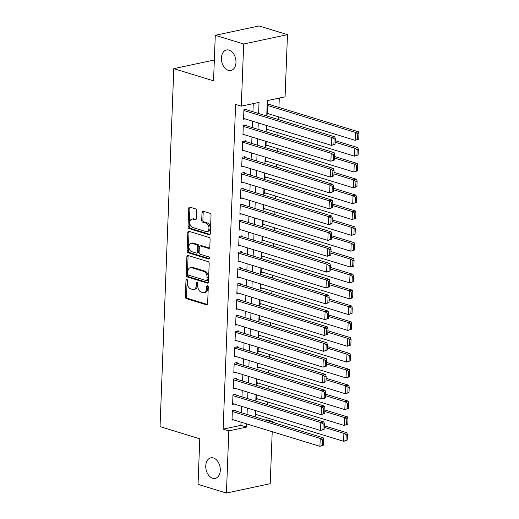 <?xml version="1.0" encoding="UTF-8"?>
<svg xmlns="http://www.w3.org/2000/svg" width="519" height="519" viewBox="0 0 519 519"><rect width="100%" height="100%" fill="white"/><g stroke="black" fill="none" stroke-linecap="round" stroke-linejoin="round"><path stroke-width="0.78" d="M186.808 279.378A1.129 0.759 -102 0 0 186.529 279.358A1.129 0.759 -102 0 0 185.984 280.228L185.348 296.745A1.609 1.09 -102 0 0 186.405 298.639L206.471 304.789A1.609 1.09 -102 0 0 206.867 304.809A1.609 1.09 -102 0 0 207.645 303.576L208.281 287.059A1.129 0.759 -102 0 0 207.542 285.729A1.129 0.759 -102 0 0 207.263 285.716A1.129 0.759 -102 0 0 206.718 286.579L206.633 288.72A5.158 3.484 -102 0 1 204.149 292.664A5.158 3.484 -102 0 1 202.877 292.599L201.203 292.087A5.158 3.484 -102 0 1 197.83 286.021L197.914 283.88A1.129 0.759 -102 0 0 197.175 282.557A1.129 0.759 -102 0 0 196.896 282.537A1.129 0.759 -102 0 0 196.351 283.4L196.273 285.541A5.158 3.484 -102 0 1 193.782 289.492A5.158 3.484 -102 0 1 192.51 289.42L190.836 288.908A5.158 3.484 -102 0 1 187.463 282.842L187.547 280.701A1.129 0.759 -102 0 0 186.808 279.378M187.216 279.67A1.129 0.759 -102 0 0 187.171 279.975L186.535 296.492A1.609 1.09 -102 0 0 187.586 298.386L207.379 304.452M207.95 286.021A1.129 0.759 -102 0 0 207.905 286.326L207.821 288.467L206.633 288.72M197.583 282.849A1.129 0.759 -102 0 0 197.538 283.147L197.454 285.288L196.273 285.541M228.308 70.376A10.503 7.097 -102 0 0 230.89 70.513A10.503 7.097 -102 0 0 235.918 60.619A10.503 7.097 -102 0 0 229.087 50.103A10.503 7.097 -102 0 0 226.505 49.967A10.503 7.097 -102 0 0 221.477 59.86A10.503 7.097 -102 0 0 228.308 70.376M212.634 478.246A10.503 7.097 -102 0 0 215.216 478.382A10.503 7.097 -102 0 0 220.244 468.488A10.503 7.097 -102 0 0 213.413 457.972A10.503 7.097 -102 0 0 210.831 457.836A10.503 7.097 -102 0 0 205.803 467.729A10.503 7.097 -102 0 0 212.634 478.246M196.604 210.766A1.609 1.09 -102 0 0 195.553 208.872L189.922 207.146A1.609 1.09 -102 0 0 189.526 207.12A1.609 1.09 -102 0 0 188.747 208.359L188.04 226.706A1.609 1.09 -102 0 0 189.098 228.6L209.163 234.75A1.609 1.09 -102 0 0 209.559 234.77A1.609 1.09 -102 0 0 210.338 233.537L211.038 215.19A1.609 1.09 -102 0 0 209.987 213.296L203.189 211.207A1.609 1.09 -102 0 0 202.786 211.188A1.609 1.09 -102 0 0 202.008 212.42L201.709 220.277A1.609 1.09 -102 0 0 202.767 222.171L206.134 223.202A4.308 2.913 -102 0 1 208.936 227.517A4.308 2.913 -102 0 1 206.873 231.578A4.308 2.913 -102 0 1 205.816 231.519L192.607 227.471A4.308 2.913 -102 0 1 189.805 223.157A4.308 2.913 -102 0 1 191.868 219.102A4.308 2.913 -102 0 1 192.925 219.154L195.131 219.829A1.609 1.09 -102 0 0 195.527 219.848A1.609 1.09 -102 0 0 196.305 218.616L196.604 210.766M272.216 431.711L270.217 483.702L226.433 493.05L198.037 484.35L199.789 438.808L160.04 426.624L173.794 68.651L213.543 80.834L215.288 35.298L243.683 43.998L287.468 34.65L285.08 96.826L267.33 100.615L266.74 115.984M226.433 493.05L228.821 430.88L246.57 427.092L246.694 423.887M258.618 113.492L259.046 102.379L241.29 106.168L235.613 104.429L223.138 429.142L228.821 430.88M241.29 106.168L243.683 43.998M188.066 255.497A1.609 1.09 -102 0 0 187.664 255.478A1.609 1.09 -102 0 0 186.885 256.71L186.185 275.057A1.609 1.09 -102 0 0 187.236 276.951L207.302 283.102A1.609 1.09 -102 0 0 207.697 283.121A1.609 1.09 -102 0 0 208.476 281.888L209.183 263.542A1.609 1.09 -102 0 0 208.125 261.647L188.066 255.497M187.112 250.878L187.82 232.531A1.609 1.09 -102 0 1 188.598 231.299A1.609 1.09 -102 0 1 188.994 231.318L209.053 237.468A1.609 1.09 -102 0 1 210.111 239.369L209.812 247.219A1.609 1.09 -102 0 1 209.034 248.452A1.609 1.09 -102 0 1 208.638 248.432L200.496 245.935A1.609 1.09 -102 0 0 200.1 245.915A1.609 1.09 -102 0 0 199.322 247.148L199.121 252.357A1.609 1.09 -102 0 0 200.178 254.252L208.651 256.853A1.129 0.759 -102 0 1 209.384 257.982A1.129 0.759 -102 0 1 208.846 259.046A1.129 0.759 -102 0 1 208.567 259.026L188.17 252.772A1.609 1.09 -102 0 1 187.112 250.878L188.293 250.625L189 232.278L187.82 232.531M270.516 104.832L270.548 104.04L267.59 104.676L267.227 114.174L268.764 113.849M235.289 410.834L235.315 410.042L232.356 410.678L231.993 420.182L233.537 419.852M235.898 394.998L235.924 394.206L232.966 394.836L232.603 404.34L234.14 404.009M236.502 379.155L236.534 378.364L233.576 379L233.213 388.504L234.75 388.173M237.112 363.319L237.144 362.528L234.186 363.157L233.822 372.661L235.36 372.331M237.721 347.477L237.754 346.686L234.796 347.321L234.426 356.819L235.97 356.495M238.331 331.641L238.357 330.85L235.399 331.479L235.036 340.983L236.58 340.652M238.941 315.799L238.967 315.007L236.009 315.636L235.645 325.141L237.183 324.816M239.544 299.963L239.577 299.171L236.619 299.8L236.255 309.305L237.793 308.974M240.154 284.12L240.187 283.329L237.228 283.958L236.865 293.462L238.403 293.138M240.764 268.284L240.797 267.486L237.838 268.122L237.468 277.626L239.012 277.295M241.374 252.442L241.4 251.65L238.442 252.279L238.078 261.784L239.622 261.453M241.984 236.599L242.01 235.808L239.051 236.443L238.688 245.948L240.226 245.617M242.587 220.763L242.62 219.972L239.661 220.601L239.298 230.105L240.835 229.774M243.197 204.921L243.229 204.129L240.271 204.765L239.901 214.263L241.445 213.938M243.807 189.085L243.839 188.293L240.881 188.922L240.511 198.427L242.055 198.096M244.417 173.242L244.443 172.451L241.484 173.08L241.121 182.584L242.665 182.26M245.026 157.406L245.052 156.615L242.094 157.244L241.731 166.748L243.268 166.417M245.63 141.564L245.662 140.772L242.704 141.402L242.341 150.906L243.878 150.581M246.24 125.728L246.272 124.93L243.314 125.566L242.944 135.07L244.488 134.739M223.138 429.142L240.894 425.353L241.017 422.142M241.38 412.702L241.62 406.306M241.984 396.866L242.23 390.463M242.594 381.024L242.84 374.627M243.203 365.188L243.45 358.785M243.813 349.345L244.06 342.949M244.423 333.503L244.663 327.106M245.026 317.667L245.273 311.27M245.636 301.824L245.883 295.428M246.246 285.988L246.493 279.585M246.856 270.146L247.102 263.749M247.466 254.31L247.706 247.907M248.069 238.468L248.316 232.071M248.679 222.632L248.925 216.228M249.289 206.789L249.535 200.392M249.899 190.953L250.145 184.55M250.508 175.111L250.748 168.714M251.112 159.268L251.358 152.871M251.721 143.432L251.968 137.029M252.331 127.59L252.578 121.193M252.941 111.754L253.253 103.618M246.849 109.885L246.882 109.094L243.924 109.723L243.554 119.227L245.098 118.896M265.501 420.098L266.928 419.793L267.006 417.801M267.506 404.69L267.609 401.966M268.115 388.848L268.219 386.123M268.725 373.005L268.829 370.287M269.335 357.169L269.439 354.445M269.945 341.327L270.049 338.609M270.548 325.491L270.652 322.766M271.158 309.648L271.262 306.924M271.768 293.812L271.872 291.088M272.378 277.97L272.481 275.245M272.988 262.134L273.091 259.409M273.591 246.291L273.695 243.567M274.201 230.449L274.304 227.731M274.811 214.613L274.914 211.888M275.42 198.771L275.524 196.052M276.024 182.935L276.134 180.21M276.633 167.092L276.737 164.367M277.243 151.256L277.347 148.531M277.853 135.414L277.957 132.689M278.463 119.578L278.567 116.853M278.93 107.414L279.287 98.059M257.203 414.798L255.666 415.129L255.835 410.659M257.813 398.962L256.269 399.286L256.444 394.823M258.423 383.119L256.879 383.45L257.054 378.98M259.026 367.283L257.489 367.608L257.658 363.144M259.636 351.441L258.099 351.772L258.267 347.302M260.246 335.598L258.709 335.929L258.877 331.466M260.856 319.762L259.312 320.093L259.487 315.623M261.466 303.92L259.922 304.251L260.097 299.781M262.069 288.084L260.532 288.415L260.7 283.945M262.679 272.241L261.141 272.572L261.31 268.102M263.289 256.405L261.745 256.73L261.92 252.266M263.899 240.563L262.355 240.894L262.53 236.424M264.508 224.727L262.964 225.051L263.139 220.588M265.112 208.885L263.574 209.215L263.743 204.746M265.722 193.049L264.184 193.373L264.353 188.91M266.331 177.206L264.787 177.537L264.962 173.067M266.941 161.364L265.397 161.694L265.572 157.225M267.551 145.528L266.007 145.858L266.182 141.389M268.154 129.685L266.617 130.016L266.785 125.546M214.341 59.996L173.794 68.651M215.288 35.298L259.078 25.95L287.468 34.65M266.928 419.793L272.605 421.532L272.579 422.265M271.178 421.837L272.605 421.532M266.377 125.423L266.13 131.82M265.767 141.259L265.52 147.662M265.157 157.101L264.911 163.498M264.547 172.944L264.301 179.34M263.944 188.78L263.697 195.176M263.334 204.622L263.088 211.019M262.724 220.458L262.478 226.861M262.114 236.301L261.868 242.697M261.505 252.137L261.258 258.54M260.901 267.979L260.655 274.376M260.291 283.815L260.045 290.218M259.682 299.658L259.435 306.054M259.072 315.494L258.825 321.897M258.462 331.336L258.222 337.733M257.859 347.179L257.612 353.575M257.249 363.015L257.002 369.418M256.639 378.857L256.392 385.254M256.029 394.693L255.783 401.096M255.419 410.535L255.179 416.932M247.057 414.447L247.304 408.044M247.667 398.605L247.913 392.208M248.27 382.763L248.517 376.366M248.88 366.927L249.126 360.523M249.49 351.084L249.736 344.687M250.1 335.248L250.346 328.845M250.709 319.406L250.949 313.009M251.313 303.57L251.559 297.166M251.923 287.727L252.169 281.33M252.532 271.891L252.779 265.488M253.142 256.049L253.389 249.652M253.752 240.206L253.992 233.81M254.355 224.37L254.602 217.967M254.965 208.528L255.212 202.131M255.575 192.692L255.822 186.289M256.185 176.849L256.431 170.453M256.795 161.013L257.035 154.61M257.398 145.171L257.645 138.774M258.008 129.335L258.254 122.932M240.894 425.353L246.57 427.092M193.782 289.492L194.962 289.239A5.158 3.484 -102 0 0 197.454 285.288M204.149 292.664L205.329 292.411A5.158 3.484 -102 0 0 207.821 288.467M188.339 255.582A1.609 1.09 -102 0 0 188.073 256.457L187.365 274.804A1.609 1.09 -102 0 0 188.423 276.698L208.21 282.764M187.813 273.824A1.129 0.759 -102 0 0 188.546 275.154L206.16 280.552A1.129 0.759 -102 0 0 206.439 280.565A1.129 0.759 -102 0 0 206.984 279.702L207.068 277.444A5.158 3.484 -102 0 0 203.695 271.379L191.654 267.687A5.158 3.484 -102 0 0 190.389 267.622A5.158 3.484 -102 0 0 187.897 271.567L187.813 273.824M207.347 280.299A1.129 0.759 -102 0 0 207.619 280.312A1.129 0.759 -102 0 0 208.164 279.449L206.984 279.702M190.389 267.622L191.569 267.369A5.158 3.484 -102 0 1 192.841 267.434L204.875 271.126A5.158 3.484 -102 0 1 208.255 277.191L208.164 279.449M189.266 231.403A1.609 1.09 -102 0 0 189 232.278M209.54 248.095L201.683 245.682A1.609 1.09 -102 0 0 201.288 245.662L200.1 245.915M209.293 258.637L189.351 252.526L188.17 252.772M192.056 243.346A4.308 2.913 -102 0 0 190.992 243.294A4.308 2.913 -102 0 0 188.929 247.349A4.308 2.913 -102 0 0 191.732 251.67L196.39 253.09A1.609 1.09 -102 0 0 196.785 253.116A1.609 1.09 -102 0 0 197.564 251.877L197.765 246.674A1.609 1.09 -102 0 0 196.707 244.773L192.056 243.346L193.237 243.093A4.308 2.913 -102 0 0 192.179 243.041L190.992 243.294M196.785 253.116L197.966 252.863A1.609 1.09 -102 0 0 198.745 251.624L197.564 251.877M193.237 243.093L197.888 244.52A1.609 1.09 -102 0 1 198.946 246.421L198.745 251.624M188.293 250.625A1.609 1.09 -102 0 0 189.351 252.526M191.868 219.102L193.049 218.849A4.308 2.913 -102 0 1 194.112 218.901L196.039 219.492M206.873 231.578L208.061 231.325A4.308 2.913 -102 0 0 210.124 227.264A4.308 2.913 -102 0 0 207.321 222.949L206.134 223.202M203.461 211.291A1.609 1.09 -102 0 0 203.195 212.167L202.89 220.024A1.609 1.09 -102 0 0 203.948 221.918L207.321 222.949M190.194 207.23A1.609 1.09 -102 0 0 189.928 208.106L189.227 226.453A1.609 1.09 -102 0 0 190.278 228.347L210.065 234.413M347.185 440.099L347.399 434.559L346.212 434.812L345.998 440.352L347.185 440.099L346.549 440.65L343.591 441.28L255.692 414.337M324.2 427.325L343.896 433.359L346.854 432.729L324.258 425.801M345.998 440.352L343.591 441.28L343.896 433.359L346.212 434.812M347.399 434.559L346.854 432.729M232.33 411.47L320.229 438.412L323.188 437.783L233.777 410.373M323.512 445.153L319.925 446.334L320.229 438.412L322.546 439.865L322.331 445.406L323.512 445.153L323.726 439.612L322.546 439.865M232.025 419.391L319.925 446.334L322.331 445.406M323.188 437.783L323.726 439.612M347.795 424.263L348.002 418.716L346.822 418.969L346.608 424.516L347.795 424.263L344.201 425.437L256.302 398.495M324.81 411.483L344.506 417.523L347.464 416.887L324.868 409.965M346.608 424.516L344.201 425.437L344.506 417.523L346.822 418.969M348.002 418.716L347.464 416.887M348.398 408.421L348.612 402.88L347.432 403.133L347.217 408.674L348.398 408.421L344.811 409.601L256.911 382.659M325.419 395.64L345.109 401.68L348.074 401.051L325.478 394.122M347.217 408.674L344.811 409.601L345.109 401.68L347.432 403.133M348.612 402.88L348.074 401.051M349.008 392.585L349.222 387.038L348.041 387.291L347.827 392.838L349.008 392.585L345.414 393.759L257.521 366.816M326.023 379.804L345.719 385.838L348.677 385.208L326.081 378.286M347.827 392.838L345.414 393.759L345.719 385.838L348.041 387.291M349.222 387.038L348.677 385.208M349.618 376.742L349.832 371.202L348.645 371.455L348.437 376.995L349.618 376.742L346.024 377.923L258.125 350.98M326.633 363.962L346.329 370.002L349.287 369.372L326.691 362.444M348.437 376.995L346.024 377.923L346.329 370.002L348.645 371.455M349.832 371.202L349.287 369.372M232.94 395.627L320.833 422.57L323.791 421.941L234.387 394.537M324.122 429.317L320.528 430.491L320.833 422.57L323.155 424.023L322.941 429.57L324.122 429.317L324.336 423.77L323.155 424.023M232.635 403.548L320.528 430.491L322.941 429.57M323.791 421.941L324.336 423.77M233.544 379.791L321.443 406.734L324.401 406.098L234.997 378.695M324.732 413.474L321.138 414.655L321.443 406.734L323.759 408.181L323.551 413.727L324.732 413.474L324.946 407.928L323.759 408.181M233.239 387.706L321.138 414.655L323.551 413.727M324.401 406.098L324.946 407.928M234.153 363.949L322.052 390.891L325.011 390.262L235.6 362.852M325.342 397.632L324.706 398.183L321.748 398.813L322.052 390.891L324.369 392.345L324.154 397.885L325.342 397.632L325.556 392.092L324.369 392.345M233.848 371.87L321.748 398.813L324.154 397.885M325.011 390.262L325.556 392.092M234.763 348.113L322.662 375.055L325.621 374.42L236.21 347.016M325.951 381.796L322.357 382.97L322.662 375.055L324.978 376.502L324.764 382.049L325.951 381.796L326.159 376.249L324.978 376.502M234.458 356.028L322.357 382.97L324.764 382.049M325.621 374.42L326.159 376.249M350.228 360.906L350.442 355.359L349.255 355.612L349.04 361.159L350.228 360.906L346.634 362.08L258.734 335.138M327.242 348.126L346.939 354.159L349.897 353.53L327.301 346.601M349.04 361.159L346.634 362.08L346.939 354.159L349.255 355.612M350.442 355.359L349.897 353.53M235.373 332.27L323.266 359.213L326.23 358.584L236.82 331.174M326.555 365.953L325.926 366.505L322.967 367.134L323.266 359.213L325.588 360.666L325.374 366.206L326.555 365.953L326.769 360.413L325.588 360.666M235.068 340.192L322.967 367.134L325.374 366.206M326.23 358.584L326.769 360.413M350.838 345.064L351.045 339.523L349.864 339.776L349.65 345.317L350.838 345.064L347.243 346.244L259.344 319.302M327.852 332.283L347.548 338.323L350.507 337.694L327.911 330.765M349.65 345.317L347.243 346.244L347.548 338.323L349.864 339.776M351.045 339.523L350.507 337.694M235.983 316.428L323.875 343.377L326.834 342.741L237.43 315.338M327.165 350.117L323.571 351.292L323.875 343.377L326.198 344.824L325.984 350.37L327.165 350.117L327.379 344.571L326.198 344.824M235.678 324.349L323.571 351.292L325.984 350.37M326.834 342.741L327.379 344.571M351.441 329.228L351.655 323.681L350.474 323.934L350.26 329.481L351.441 329.228L347.853 330.402L259.954 303.459M328.462 316.447L348.152 322.481L351.116 321.851L328.521 314.923M350.26 329.481L347.853 330.402L348.152 322.481L350.474 323.934M351.655 323.681L351.116 321.851M236.586 300.592L324.485 327.534L327.444 326.905L238.033 299.495M327.774 334.275L324.18 335.456L324.485 327.534L326.801 328.988L326.594 334.528L327.774 334.275L327.989 328.735L326.801 328.988M236.281 308.513L324.18 335.456L326.594 334.528M327.444 326.905L327.989 328.735M352.051 313.385L352.265 307.838L351.084 308.091L350.87 313.638L352.051 313.385L348.457 314.566L260.564 287.617M329.065 300.605L348.762 306.645L351.72 306.009L329.124 299.087M350.87 313.638L348.457 314.566L348.762 306.645L351.084 308.091M352.265 307.838L351.72 306.009M237.196 284.749L325.095 311.692L328.053 311.063L238.643 283.659M328.384 318.439L324.79 319.613L325.095 311.692L327.411 313.145L327.197 318.692L328.384 318.439L328.598 312.892L327.411 313.145M236.891 292.671L324.79 319.613L327.197 318.692M328.053 311.063L328.598 312.892M352.661 297.543L352.875 292.002L351.687 292.255L351.48 297.796L352.661 297.543L352.025 298.094L349.066 298.723L261.167 271.781M329.675 284.769L349.371 290.802L352.33 290.173L329.734 283.244M351.48 297.796L349.066 298.723L349.371 290.802L351.687 292.255M352.875 292.002L352.33 290.173M353.27 281.707L353.484 276.16L352.297 276.413L352.083 281.96L353.27 281.707L349.676 282.881L261.777 255.938M330.285 268.926L349.981 274.966L352.939 274.33L330.344 267.408M352.083 281.96L349.676 282.881L349.981 274.966L352.297 276.413M353.484 276.16L352.939 274.33M353.88 265.864L354.088 260.324L352.907 260.577L352.693 266.117L353.88 265.864L353.244 266.416L350.286 267.045L262.387 240.102M330.895 253.09L350.591 259.124L353.549 258.494L330.953 251.566M352.693 266.117L350.286 267.045L350.591 259.124L352.907 260.577M354.088 260.324L353.549 258.494M354.483 250.028L354.698 244.481L353.517 244.734L353.303 250.281L354.483 250.028L350.896 251.202L262.997 224.26M331.505 237.248L351.194 243.288L354.153 242.652L331.563 235.73M353.303 250.281L350.896 251.202L351.194 243.288L353.517 244.734M354.698 244.481L354.153 242.652M355.093 234.186L355.307 228.645L354.127 228.898L353.913 234.439L355.093 234.186L351.499 235.367L263.607 208.424M332.108 221.405L351.804 227.445L354.762 226.816L332.166 219.887M353.913 234.439L351.499 235.367L351.804 227.445L354.127 228.898M355.307 228.645L354.762 226.816M355.703 218.35L355.917 212.803L354.73 213.056L354.522 218.603L355.703 218.35L352.109 219.524L264.21 192.581M332.718 205.569L352.414 211.603L355.372 210.974L332.776 204.045M354.522 218.603L352.109 219.524L352.414 211.603L354.73 213.056M355.917 212.803L355.372 210.974M356.313 202.507L356.527 196.967L355.34 197.22L355.126 202.76L356.313 202.507L352.719 203.688L264.82 176.745M333.328 189.727L353.024 195.767L355.982 195.138L333.386 188.209M355.126 202.76L352.719 203.688L353.024 195.767L355.34 197.22M356.527 196.967L355.982 195.138M356.923 186.671L357.13 181.125L355.95 181.378L355.736 186.924L356.923 186.671L353.329 187.846L265.43 160.903M333.938 173.891L353.634 179.924L356.592 179.295L333.996 172.366M355.736 186.924L353.329 187.846L353.634 179.924L355.95 181.378M357.13 181.125L356.592 179.295M357.526 170.829L357.74 165.289L356.559 165.535L356.345 171.082L357.526 170.829L353.939 172.01L266.039 145.067M334.547 158.048L354.237 164.088L357.195 163.453L334.606 156.53M356.345 171.082L353.939 172.01L354.237 164.088L356.559 165.535M357.74 165.289L357.195 163.453M358.136 154.993L358.35 149.446L357.169 149.699L356.955 155.239L358.136 154.993L354.542 156.167L266.649 129.225M335.151 142.212L354.847 148.246L357.805 147.617L335.209 140.688M356.955 155.239L354.542 156.167L354.847 148.246L357.169 149.699M358.35 149.446L357.805 147.617M358.746 139.15L358.96 133.604L357.773 133.857L357.565 139.403L358.746 139.15L355.152 140.325L267.253 113.382M267.557 105.467L355.457 132.41L358.415 131.774L269.004 104.371M357.565 139.403L355.152 140.325L355.457 132.41L357.773 133.857M358.96 133.604L358.415 131.774M237.806 268.913L325.705 295.856L328.663 295.227L239.253 267.817M328.994 302.596L325.4 303.777L325.705 295.856L328.021 297.309L327.807 302.849L328.994 302.596L329.202 297.056L328.021 297.309M237.501 276.835L325.4 303.777L327.807 302.849M328.663 295.227L329.202 297.056M238.416 253.071L326.308 280.013L329.273 279.384L239.862 251.981M329.597 286.76L326.01 287.935L326.308 280.013L328.631 281.467L328.417 287.013L329.597 286.76L329.812 281.214L328.631 281.467M238.111 260.992L326.01 287.935L328.417 287.013M329.273 279.384L329.812 281.214M239.019 237.235L326.918 264.177L329.876 263.542L240.472 236.139M330.207 270.918L326.613 272.099L326.918 264.177L329.241 265.624L329.027 271.171L330.207 270.918L330.421 265.378L329.241 265.624M238.721 245.156L326.613 272.099L329.027 271.171M329.876 263.542L330.421 265.378M239.629 221.392L327.528 248.335L330.486 247.706L241.076 220.296M330.817 255.082L327.223 256.256L327.528 248.335L329.844 249.788L329.636 255.329L330.817 255.082L331.031 249.535L329.844 249.788M239.324 229.314L327.223 256.256L329.636 255.329M330.486 247.706L331.031 249.535M240.239 205.556L328.138 232.499L331.096 231.863L241.685 204.46M331.427 239.24L327.833 240.414L328.138 232.499L330.454 233.946L330.24 239.493L331.427 239.24L331.641 233.693L330.454 233.946M239.934 213.471L327.833 240.414L330.24 239.493M331.096 231.863L331.641 233.693M240.848 189.714L328.748 216.657L331.706 216.027L242.295 188.618M332.037 223.397L331.401 223.948L328.443 224.578L328.748 216.657L331.064 218.11L330.85 223.65L332.037 223.397L332.244 217.857L331.064 218.11M240.544 197.635L328.443 224.578L330.85 223.65M331.706 216.027L332.244 217.857M241.458 173.878L329.351 200.821L332.309 200.185L242.905 172.782M332.64 207.561L329.052 208.735L329.351 200.821L331.673 202.267L331.459 207.814L332.64 207.561L332.854 202.014L331.673 202.267M241.153 181.793L329.052 208.735L331.459 207.814M332.309 200.185L332.854 202.014M242.062 158.036L329.961 184.978L332.919 184.349L243.515 156.939M333.25 191.719L329.656 192.899L329.961 184.978L332.283 186.431L332.069 191.972L333.25 191.719L333.464 186.178L332.283 186.431M241.763 165.957L329.656 192.899L332.069 191.972M332.919 184.349L333.464 186.178M242.671 142.193L330.571 169.136L333.529 168.506L244.118 141.103M333.86 175.883L330.266 177.057L330.571 169.136L332.887 170.589L332.679 176.136L333.86 175.883L334.074 170.336L332.887 170.589M242.367 150.114L330.266 177.057L332.679 176.136M333.529 168.506L334.074 170.336M243.281 126.357L331.18 153.3L334.139 152.67L244.728 125.261M334.47 160.04L330.875 161.221L331.18 153.3L333.496 154.753L333.282 160.293L334.47 160.04L334.684 154.5L333.496 154.753M242.976 134.278L330.875 161.221L333.282 160.293M334.139 152.67L334.684 154.5M243.891 110.515L331.79 137.457L334.749 136.828L245.338 109.425M335.079 144.204L331.485 145.378L331.79 137.457L334.106 138.91L333.892 144.457L335.079 144.204L335.287 138.657L334.106 138.91M243.586 118.436L331.485 145.378L333.892 144.457M334.749 136.828L335.287 138.657M187.171 279.975L185.984 280.228M207.905 286.326L206.718 286.579M197.538 283.147L196.351 283.4M207.217 304.634L206.471 304.789M187.586 298.386L186.405 298.639M186.535 296.492L185.348 296.745M208.054 282.939L207.302 283.102M188.423 276.698L187.236 276.951M187.365 274.804L186.185 275.057M188.073 256.457L186.885 256.71M208.255 277.191L207.068 277.444M204.875 271.126L203.695 271.379M192.841 267.434L191.654 267.687M209.384 248.27L208.638 248.432M201.683 245.682L200.496 245.935M209.092 258.916L208.567 259.026M198.946 246.421L197.765 246.674M197.888 244.52L196.707 244.773M195.877 219.667L195.131 219.829M194.112 218.901L192.925 219.154M203.948 221.918L202.767 222.171M202.89 220.024L201.709 220.277M203.195 212.167L202.008 212.42M209.91 234.588L209.163 234.75M190.278 228.347L189.098 228.6M189.227 226.453L188.04 226.706M189.928 208.106L188.747 208.359M207.619 280.312L206.439 280.565"/></g></svg>
